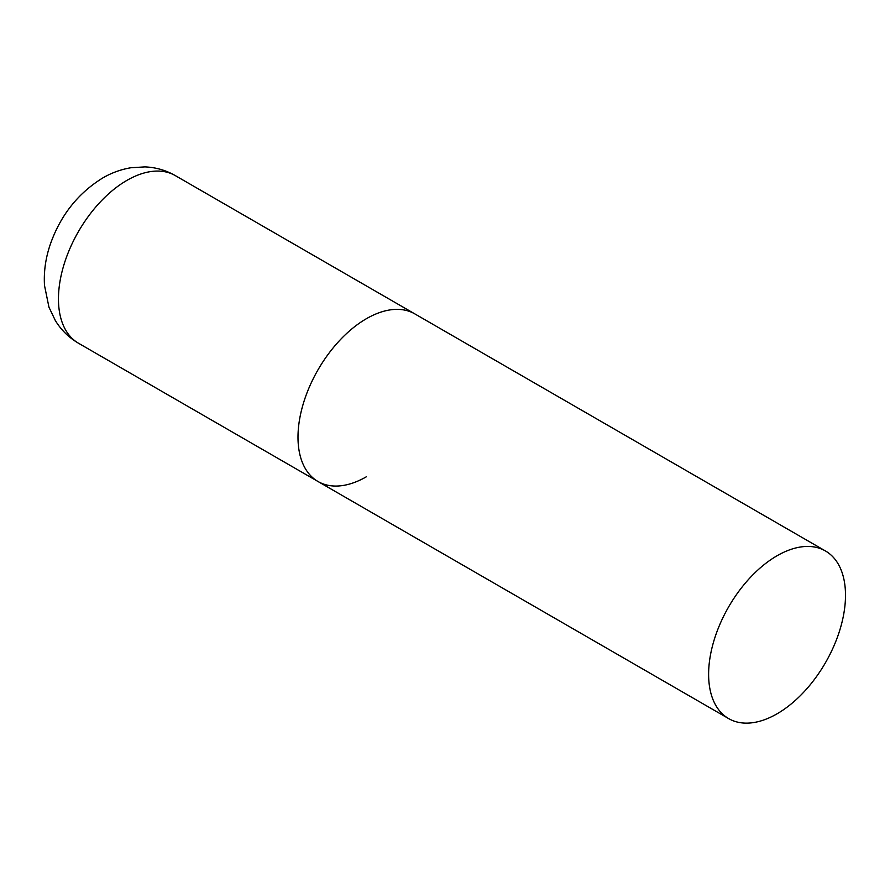 <?xml version="1.0" encoding="UTF-8"?>
<svg xmlns="http://www.w3.org/2000/svg" width="890" height="890" viewBox="0 0 890 890"><rect width="100%" height="100%" fill="white"/><g stroke="black" fill="none" stroke-linecap="round" stroke-linejoin="round"><path stroke-width="1.33" d="M366.435 476.74A96.788 55.881 -60 0 1 318.041 481.523A96.788 55.881 -60 0 1 303.201 403.971A96.788 55.881 -60 0 1 366.435 318.687A96.788 55.881 -60 0 1 414.829 313.892A96.788 55.881 120 0 0 340.247 339.824A96.788 55.881 120 0 0 297.994 437.224A96.788 55.881 120 0 0 318.041 481.523L78.509 343.24A96.788 55.881 -60 0 1 63.668 265.676A96.788 55.881 -60 0 1 126.903 180.392A96.788 55.881 -60 0 1 175.297 175.597C165.829 170.213 155.683 167.309 144.859 166.897L130.941 167.743C120.962 169.412 111.55 172.827 102.706 177.989C77.908 193.33 60.42 215.491 50.263 244.45C45.601 258.089 43.677 271.75 44.5 285.445L48.95 307.172L55.313 320.511C61.121 330.001 68.853 337.577 78.509 343.24M845.5 595.265A96.788 55.881 120 0 0 825.453 550.966A96.788 55.881 120 0 0 750.871 576.898A96.788 55.881 120 0 0 708.618 674.297A96.788 55.881 120 0 0 728.665 718.608A96.788 55.881 120 0 0 803.247 692.676A96.788 55.881 120 0 0 845.5 595.265M825.453 550.966L175.297 175.597M318.041 481.523L728.665 718.608"/></g></svg>
